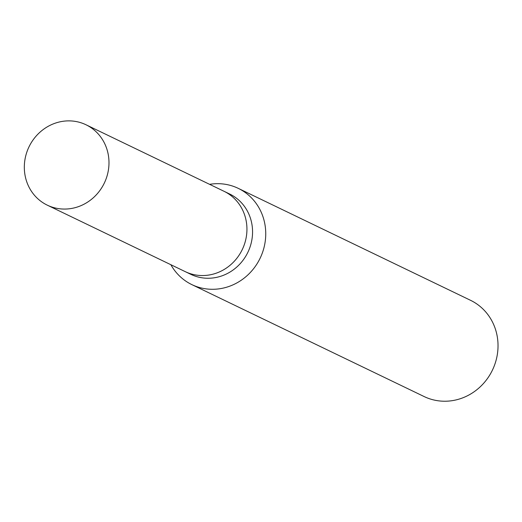 <?xml version="1.0" encoding="UTF-8"?>
<svg xmlns="http://www.w3.org/2000/svg" width="522" height="522" viewBox="0 0 522 522"><rect width="100%" height="100%" fill="white"/><g stroke="black" fill="none" stroke-linecap="round" stroke-linejoin="round"><path stroke-width="0.78" d="M184.905 271.479A44.611 41.786 -64.3 0 0 185.245 271.642L190.856 274.35A44.611 41.786 -64.3 0 0 237.282 266.592A44.611 41.786 -64.3 0 0 250.782 219.364A44.611 41.786 -64.3 0 0 229.595 193.975L223.977 191.267A44.611 41.786 -64.3 0 0 223.644 191.104M223.977 191.267A44.611 41.786 -64.3 0 1 245.164 216.663A44.611 41.786 -64.3 0 1 231.664 263.884A44.611 41.786 -64.3 0 1 185.245 271.642A44.611 41.786 -64.3 0 0 231.664 263.884A44.611 41.786 -64.3 0 0 245.164 216.663A44.611 41.786 -64.3 0 0 223.977 191.267L86.026 124.778A44.611 41.786 -64.3 0 0 39.6 132.542A44.611 41.786 -64.3 0 0 26.1 179.764A44.611 41.786 -64.3 0 0 47.287 205.159A44.611 41.786 -64.3 0 0 93.712 197.401A44.611 41.786 -64.3 0 0 107.206 150.173A44.611 41.786 -64.3 0 0 86.026 124.778M170.87 264.713A53.427 50.047 -64.3 0 0 191.848 284.614A53.427 50.047 -64.3 0 0 247.448 275.322A53.427 50.047 -64.3 0 0 263.61 218.764A53.427 50.047 -64.3 0 0 238.241 188.351A53.427 50.047 -64.3 0 0 209.603 184.338M191.848 284.614L424.138 396.557A53.427 50.047 -64.3 0 0 479.731 387.265A53.427 50.047 -64.3 0 0 495.9 330.713A53.427 50.047 -64.3 0 0 470.524 300.3L238.241 188.351M185.245 271.642L47.287 205.159"/></g></svg>
